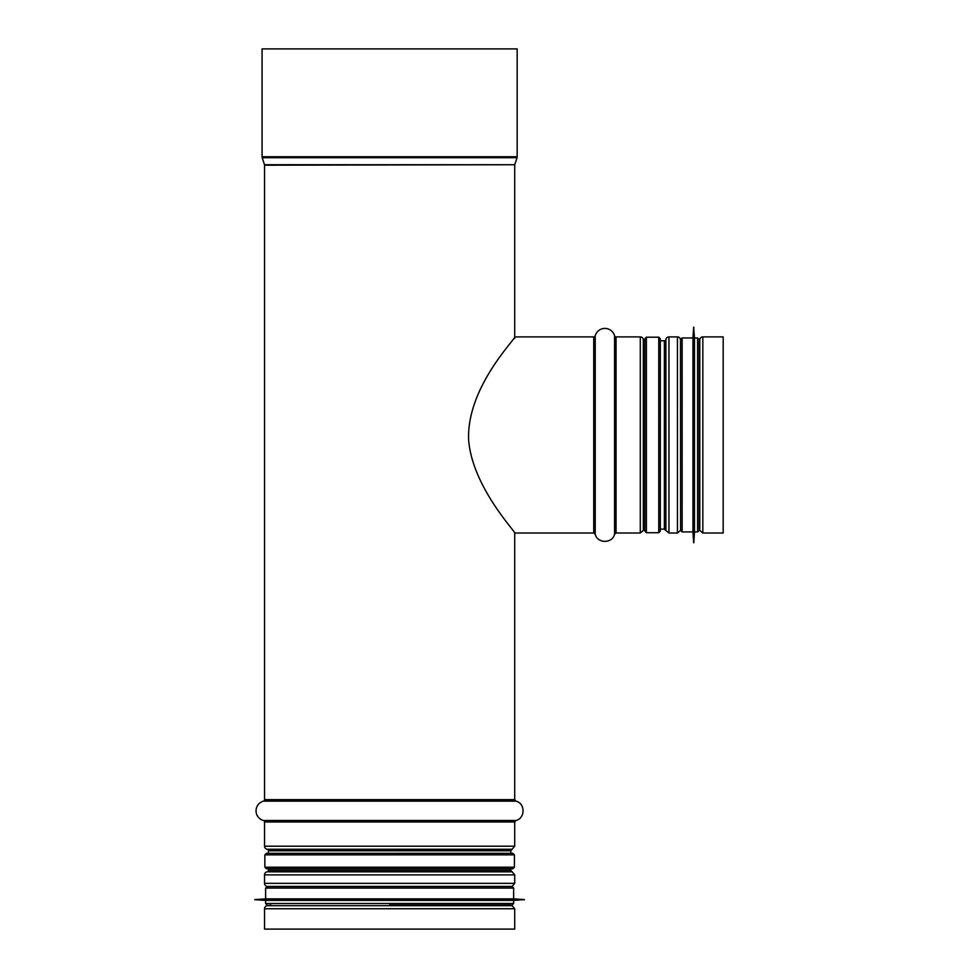 <?xml version="1.0" encoding="UTF-8"?>
<svg xmlns="http://www.w3.org/2000/svg" width="978" height="978" viewBox="0 0 978 978"><rect width="100%" height="100%" fill="white"/><g stroke="black" fill="none" stroke-linecap="round" stroke-linejoin="round"><path stroke-width="1.47" d="M267.104 905.701A3.093 3.093 90 0 0 264.549 908.745L264.549 929.1L264.549 908.745A3.093 3.093 0 0 1 267.104 905.701L270.857 905.041L267.104 905.701L512.154 905.701L508.401 905.041M264.549 883.354A3.093 3.093 90 0 0 267.104 886.398A3.093 3.093 0 0 1 264.549 883.354L264.549 874.87L264.549 883.354L514.709 883.354L514.709 874.87L264.549 874.87A3.093 3.093 90 0 1 267.104 871.826L267.104 871.826A3.093 3.093 0 0 0 264.549 874.87M268.412 870.298A1.54 1.54 -90 0 1 267.128 871.826A1.54 1.54 0 0 0 268.412 870.298L268.412 868.757L268.412 870.298L510.846 870.298L512.13 871.826L267.128 871.826L512.13 871.826M268.412 850.774L268.412 853.317L268.412 850.774A1.54 1.54 -90 0 0 267.128 849.259L267.128 849.259A1.54 1.54 0 0 1 268.412 850.774L510.846 850.774L510.846 853.317M264.549 846.202A3.093 3.093 90 0 0 267.104 849.246A3.093 3.093 0 0 1 264.549 846.202L264.549 821.972L264.549 846.202L514.709 846.202L514.709 821.972L264.549 821.972A1.54 1.54 -90 0 0 263.412 820.493A1.54 1.54 0 0 1 264.549 821.972M263.412 801.141A10.037 10.037 90 0 0 263.412 820.493A10.037 10.037 0 0 1 263.412 801.141A1.54 1.54 -90 0 0 264.549 799.649A1.54 1.54 0 0 1 263.412 801.141L515.846 801.141L514.709 799.649L264.549 799.649L264.549 165.196L264.549 799.649M264.476 164.732A1.54 1.54 -90 0 1 264.549 165.196A1.54 1.54 0 0 0 264.476 164.732L262.226 157.69L264.476 164.732L514.783 164.732L517.032 157.69L262.226 157.69A3.093 3.093 90 0 1 262.08 156.749A3.093 3.093 0 0 0 262.226 157.69M262.08 48.9L262.08 156.749L262.08 48.9L517.179 48.9L517.179 156.749L262.08 156.749M264.549 908.745L514.709 908.745L514.709 929.1L264.549 929.1M514.709 336.897L593.732 336.897L514.709 336.897C516.384 338.315 466.469 387.129 468.621 440.002C472.313 486.677 515.357 531.36 514.709 532.998L514.709 799.649M699.783 339.452L699.123 343.205L699.783 339.452A3.093 3.093 180 0 1 702.827 336.897L723.182 336.897L723.182 533.01L702.827 533.01L699.783 530.455L699.783 339.452A3.093 3.093 0 0 1 702.827 336.897L723.182 336.897M680.59 529.819L680.48 339.452A3.093 3.093 0 0 0 677.436 336.897L668.952 336.897A3.093 3.093 0 0 0 665.908 339.452L665.896 339.476A1.54 1.54 0 0 1 664.38 340.76L660.297 340.76L664.38 340.76A1.54 1.54 -0 0 0 665.896 339.476L665.908 339.452A3.093 3.093 180 0 1 668.952 336.897L677.436 336.897A3.093 3.093 180 0 1 680.48 339.452L680.59 340.087M643.328 339.476A1.54 1.54 -0 0 0 644.857 340.76A1.54 1.54 0 0 1 643.328 339.476L643.328 530.431L640.284 533.01L640.284 336.897A3.093 3.093 180 0 1 643.328 339.452L643.328 530.455L644.857 529.147L644.857 451.677M640.284 336.897L616.054 336.897A1.54 1.54 0 0 1 614.563 335.76A10.037 10.037 0 0 0 595.223 335.76A1.54 1.54 0 0 1 593.732 336.897A1.54 1.54 -0 0 0 595.223 335.76A10.037 10.037 180 0 1 614.563 335.76A1.54 1.54 -0 0 0 616.054 336.897L640.284 336.897A3.093 3.093 0 0 1 643.328 339.452M644.857 338.743L644.857 531.152L646.397 532.704L646.397 337.202L644.857 338.743M658.756 532.704L658.756 337.202L660.297 338.743L660.297 531.152L658.756 532.704L646.397 532.704M266.407 868.757L512.863 868.757L514.404 867.205L264.855 867.205L266.407 868.757M514.404 854.858L264.855 854.858L266.407 853.317L512.863 853.317L514.404 854.858L514.404 867.205M699.123 529.147L699.123 340.76M699.123 339.525L697.583 337.972L697.583 531.934L694.49 531.934L694.49 337.972L693.646 327.165L693.646 542.741L693.793 327.165M693.646 542.741L692.95 531.934L692.95 337.972L693.646 327.165M680.59 530.382L680.59 339.525L682.143 337.972L682.143 531.934L680.59 530.382M389.635 905.041L510.846 905.041M512.081 905.041L513.633 903.501L265.625 903.501L265.625 900.408L513.633 900.408L524.44 899.564L254.818 899.564L524.44 899.711M254.818 899.564L265.625 898.868L513.633 898.868L524.44 899.564M389.635 886.508L512.081 886.508L513.633 888.061L265.625 888.061L267.177 886.508L389.635 886.508M514.783 164.732L264.549 165.196M515.846 801.141C525.443 803.207 525.443 818.415 515.846 820.493L263.412 820.493M512.154 849.246L267.104 849.246L512.13 849.259L514.709 846.202M514.709 883.354L512.154 886.398L267.104 886.398M593.732 336.897L593.732 533.01L595.223 534.147L595.223 335.76M614.563 335.76L614.563 534.147C612.497 543.744 597.289 543.744 595.223 534.147M616.054 336.897L616.054 533.01L640.284 533.01M664.38 340.76L664.38 529.147L665.908 530.455L665.896 339.476M665.908 339.452L665.908 530.455L668.952 533.01L677.436 533.01L677.436 336.897M668.952 336.897L668.952 533.01M702.827 336.897L702.827 533.01M517.032 157.69L517.179 156.749M514.709 165.196L514.709 338.437M515.846 820.493L514.709 821.972M512.13 849.259L510.846 850.774M510.846 868.757L510.846 870.298M514.709 874.87L512.154 871.826M514.709 908.745L512.154 905.701M514.709 533.01L593.732 533.01M614.563 534.147L616.054 533.01M660.297 529.147L664.38 529.147M680.48 530.455L677.436 533.01M699.123 526.702L699.783 530.455M658.756 337.202L646.397 337.202M264.855 854.858L264.855 867.205M697.583 531.934L699.123 530.382M697.583 337.972L694.49 337.972M694.49 531.934L693.793 542.741M692.95 337.972L682.143 337.972M692.95 531.934L682.143 531.934M265.625 903.501L267.177 905.041M513.633 903.501L513.633 900.408M265.625 900.408L254.818 899.711M513.633 898.868L513.633 888.061M265.625 898.868L265.625 888.061"/></g></svg>
